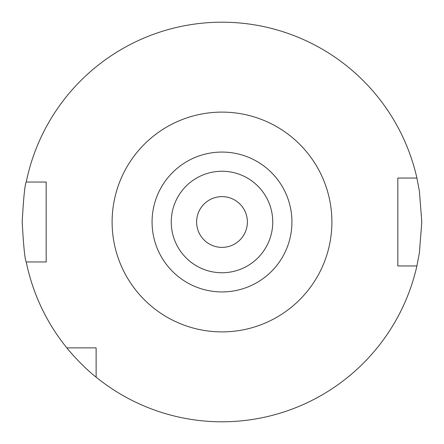 <?xml version="1.0" encoding="UTF-8"?>
<svg xmlns="http://www.w3.org/2000/svg" width="444" height="444" viewBox="0 0 444 444"><rect width="100%" height="100%" fill="white"/><g stroke="black" fill="none" stroke-linecap="round" stroke-linejoin="round"><path stroke-width="0.67" d="M247.375 222A25.375 25.375 0 0 1 222 247.375A25.375 25.375 0 0 1 196.625 222A25.375 25.375 0 0 1 222 196.625A25.375 25.375 0 0 1 247.375 222M171.251 222A50.749 50.749 0 0 1 222 171.251A50.749 50.749 0 0 1 272.749 222A50.749 50.749 0 0 1 222 272.749A50.749 50.749 0 0 1 171.251 222M152.07 222A69.93 69.93 0 0 1 222 152.07A69.93 69.93 0 0 1 291.93 222A69.93 69.93 0 0 1 222 291.93A69.93 69.93 0 0 1 152.07 222M26.235 182.04C24.881 184.41 23.532 197.73 22.2 222C23.532 246.27 24.881 259.59 26.235 261.96L46.176 261.96L46.176 182.04L26.235 182.04A199.8 199.8 0 0 1 416.905 178.044L419.369 190.92L421.8 221.961L419.369 253.069L416.905 265.956A199.8 199.8 0 0 1 96.126 377.161L96.126 347.874L66.839 347.874A199.8 199.8 0 0 1 26.235 261.96M66.839 347.874C66.794 347.957 80.586 364.94 96.126 377.161M416.905 265.956L397.824 265.956L397.824 178.044L416.905 178.044M222 331.89A109.89 109.89 0 0 1 112.11 222A109.89 109.89 0 0 1 222 112.11A109.89 109.89 0 0 1 331.89 222A109.89 109.89 0 0 1 222 331.89"/></g></svg>
